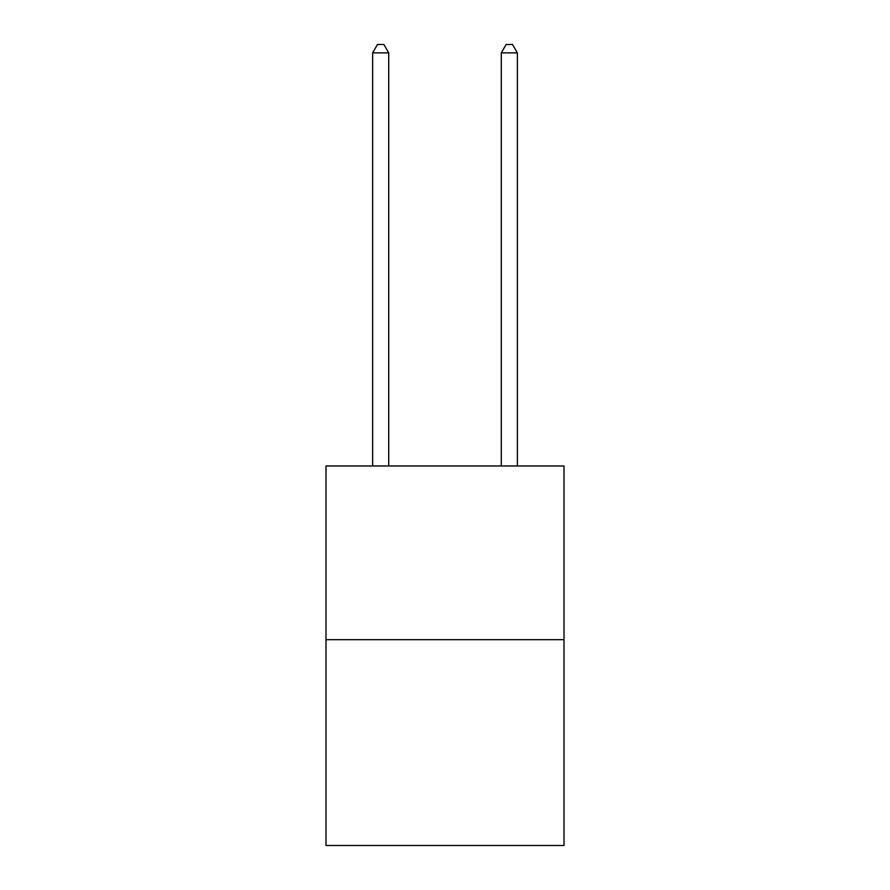 <?xml version="1.0" encoding="UTF-8"?>
<svg xmlns="http://www.w3.org/2000/svg" width="890" height="890" viewBox="0 0 890 890"><rect width="100%" height="100%" fill="white"/><g stroke="black" fill="none" stroke-linecap="round" stroke-linejoin="round"><path stroke-width="1.33" d="M564.004 639.654L564.004 465.971L325.996 465.971L325.996 845.5L564.004 845.5L564.004 639.654L325.996 639.654M388.719 465.971L388.719 52.866L372.632 52.866L372.632 465.971M372.632 52.866L377.46 44.5L383.89 44.5L388.719 52.866M517.368 465.971L517.368 52.866L501.281 52.866L501.281 465.971M501.281 52.866L506.11 44.5L512.54 44.5L517.368 52.866"/></g></svg>
